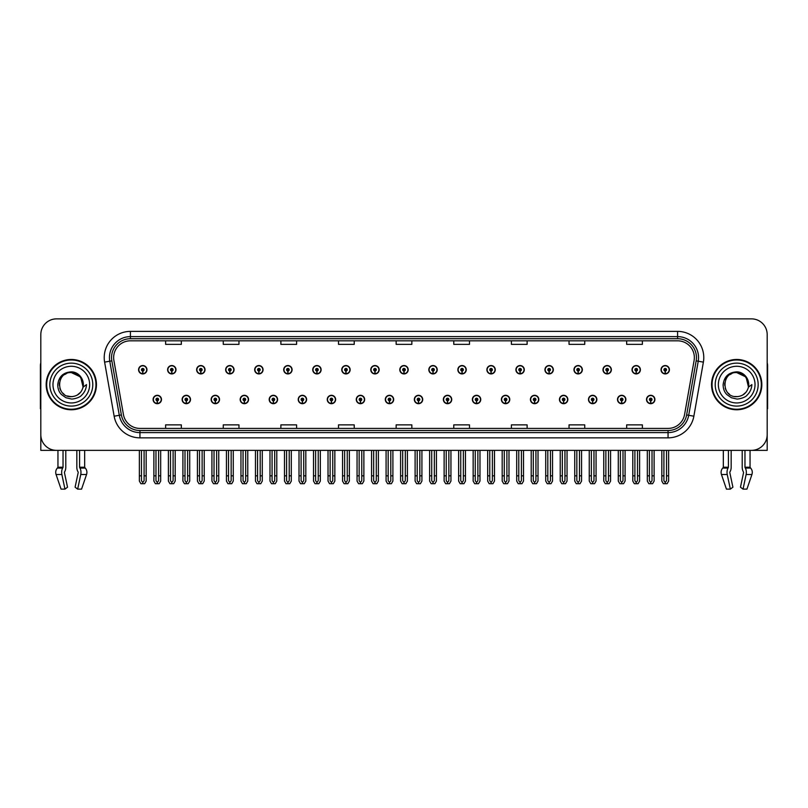 <?xml version="1.0" encoding="UTF-8"?>
<svg xmlns="http://www.w3.org/2000/svg" width="808" height="808" viewBox="0 0 808 808"><rect width="100%" height="100%" fill="white"/><g stroke="black" fill="none" stroke-linecap="round" stroke-linejoin="round"><path stroke-width="1.21" d="M588.476 399.495A4.192 4.192 0 0 0 592.668 403.687A4.192 4.192 0 0 0 596.86 399.495A4.192 4.192 0 0 0 592.668 395.304A4.192 4.192 0 0 0 588.476 399.495M559.449 399.495A4.192 4.192 0 0 0 563.641 403.687A4.192 4.192 0 0 0 567.832 399.495A4.192 4.192 0 0 0 563.641 395.304A4.192 4.192 0 0 0 559.449 399.495M530.422 399.495A4.192 4.192 0 0 0 534.613 403.687A4.192 4.192 0 0 0 538.805 399.495A4.192 4.192 0 0 0 534.613 395.304A4.192 4.192 0 0 0 530.422 399.495M501.394 399.495A4.192 4.192 0 0 0 505.586 403.687A4.192 4.192 0 0 0 509.777 399.495A4.192 4.192 0 0 0 505.586 395.304A4.192 4.192 0 0 0 501.394 399.495M472.367 399.495A4.192 4.192 0 0 0 476.558 403.687A4.192 4.192 0 0 0 480.75 399.495A4.192 4.192 0 0 0 476.558 395.304A4.192 4.192 0 0 0 472.367 399.495M443.35 399.495A4.192 4.192 0 0 0 447.541 403.687A4.192 4.192 0 0 0 451.733 399.495A4.192 4.192 0 0 0 447.541 395.304A4.192 4.192 0 0 0 443.35 399.495M414.322 399.495A4.192 4.192 0 0 0 418.514 403.687A4.192 4.192 0 0 0 422.705 399.495A4.192 4.192 0 0 0 418.514 395.304A4.192 4.192 0 0 0 414.322 399.495M385.295 399.495A4.192 4.192 0 0 0 389.486 403.687A4.192 4.192 0 0 0 393.678 399.495A4.192 4.192 0 0 0 389.486 395.304A4.192 4.192 0 0 0 385.295 399.495M356.267 399.495A4.192 4.192 0 0 0 360.459 403.687A4.192 4.192 0 0 0 364.65 399.495A4.192 4.192 0 0 0 360.459 395.304A4.192 4.192 0 0 0 356.267 399.495M327.25 399.495A4.192 4.192 0 0 0 331.442 403.687A4.192 4.192 0 0 0 335.633 399.495A4.192 4.192 0 0 0 331.442 395.304A4.192 4.192 0 0 0 327.25 399.495M298.223 399.495A4.192 4.192 0 0 0 302.414 403.687A4.192 4.192 0 0 0 306.606 399.495A4.192 4.192 0 0 0 302.414 395.304A4.192 4.192 0 0 0 298.223 399.495M269.195 399.495A4.192 4.192 0 0 0 273.387 403.687A4.192 4.192 0 0 0 277.578 399.495A4.192 4.192 0 0 0 273.387 395.304A4.192 4.192 0 0 0 269.195 399.495M240.168 399.495A4.192 4.192 0 0 0 244.359 403.687A4.192 4.192 0 0 0 248.551 399.495A4.192 4.192 0 0 0 244.359 395.304A4.192 4.192 0 0 0 240.168 399.495M211.141 399.495A4.192 4.192 0 0 0 215.332 403.687A4.192 4.192 0 0 0 219.523 399.495A4.192 4.192 0 0 0 215.332 395.304A4.192 4.192 0 0 0 211.141 399.495M182.123 399.495A4.192 4.192 0 0 0 186.315 403.687A4.192 4.192 0 0 0 190.506 399.495A4.192 4.192 0 0 0 186.315 395.304A4.192 4.192 0 0 0 182.123 399.495M153.096 399.495A4.192 4.192 0 0 0 157.287 403.687A4.192 4.192 0 0 0 161.479 399.495A4.192 4.192 0 0 0 157.287 395.304A4.192 4.192 0 0 0 153.096 399.495M617.494 399.495A4.192 4.192 0 0 0 621.685 403.687A4.192 4.192 0 0 0 625.877 399.495A4.192 4.192 0 0 0 621.685 395.304A4.192 4.192 0 0 0 617.494 399.495M632.008 369.731A4.192 4.192 0 0 0 636.199 373.922A4.192 4.192 0 0 0 640.39 369.731A4.192 4.192 0 0 0 636.199 365.549A4.192 4.192 0 0 0 632.008 369.731M602.98 369.731A4.192 4.192 0 0 0 607.172 373.922A4.192 4.192 0 0 0 611.363 369.731A4.192 4.192 0 0 0 607.172 365.549A4.192 4.192 0 0 0 602.98 369.731M573.963 369.731A4.192 4.192 0 0 0 578.154 373.922A4.192 4.192 0 0 0 582.346 369.731A4.192 4.192 0 0 0 578.154 365.549A4.192 4.192 0 0 0 573.963 369.731M544.935 369.731A4.192 4.192 0 0 0 549.127 373.922A4.192 4.192 0 0 0 553.318 369.731A4.192 4.192 0 0 0 549.127 365.549A4.192 4.192 0 0 0 544.935 369.731M515.908 369.731A4.192 4.192 0 0 0 520.1 373.922A4.192 4.192 0 0 0 524.291 369.731A4.192 4.192 0 0 0 520.1 365.549A4.192 4.192 0 0 0 515.908 369.731M486.881 369.731A4.192 4.192 0 0 0 491.072 373.922A4.192 4.192 0 0 0 495.264 369.731A4.192 4.192 0 0 0 491.072 365.549A4.192 4.192 0 0 0 486.881 369.731M457.863 369.731A4.192 4.192 0 0 0 462.055 373.922A4.192 4.192 0 0 0 466.246 369.731A4.192 4.192 0 0 0 462.055 365.549A4.192 4.192 0 0 0 457.863 369.731M428.836 369.731A4.192 4.192 0 0 0 433.027 373.922A4.192 4.192 0 0 0 437.219 369.731A4.192 4.192 0 0 0 433.027 365.549A4.192 4.192 0 0 0 428.836 369.731M399.809 369.731A4.192 4.192 0 0 0 404 373.922A4.192 4.192 0 0 0 408.191 369.731A4.192 4.192 0 0 0 404 365.549A4.192 4.192 0 0 0 399.809 369.731M370.781 369.731A4.192 4.192 0 0 0 374.973 373.922A4.192 4.192 0 0 0 379.164 369.731A4.192 4.192 0 0 0 374.973 365.549A4.192 4.192 0 0 0 370.781 369.731M341.754 369.731A4.192 4.192 0 0 0 345.945 373.922A4.192 4.192 0 0 0 350.137 369.731A4.192 4.192 0 0 0 345.945 365.549A4.192 4.192 0 0 0 341.754 369.731M312.736 369.731A4.192 4.192 0 0 0 316.928 373.922A4.192 4.192 0 0 0 321.119 369.731A4.192 4.192 0 0 0 316.928 365.549A4.192 4.192 0 0 0 312.736 369.731M283.709 369.731A4.192 4.192 0 0 0 287.901 373.922A4.192 4.192 0 0 0 292.092 369.731A4.192 4.192 0 0 0 287.901 365.549A4.192 4.192 0 0 0 283.709 369.731M254.682 369.731A4.192 4.192 0 0 0 258.873 373.922A4.192 4.192 0 0 0 263.065 369.731A4.192 4.192 0 0 0 258.873 365.549A4.192 4.192 0 0 0 254.682 369.731M225.654 369.731A4.192 4.192 0 0 0 229.846 373.922A4.192 4.192 0 0 0 234.037 369.731A4.192 4.192 0 0 0 229.846 365.549A4.192 4.192 0 0 0 225.654 369.731M196.637 369.731A4.192 4.192 0 0 0 200.828 373.922A4.192 4.192 0 0 0 205.02 369.731A4.192 4.192 0 0 0 200.828 365.549A4.192 4.192 0 0 0 196.637 369.731M167.609 369.731A4.192 4.192 0 0 0 171.801 373.922A4.192 4.192 0 0 0 175.993 369.731A4.192 4.192 0 0 0 171.801 365.549A4.192 4.192 0 0 0 167.609 369.731M138.582 369.731A4.192 4.192 0 0 0 142.774 373.922A4.192 4.192 0 0 0 146.965 369.731A4.192 4.192 0 0 0 142.774 365.549A4.192 4.192 0 0 0 138.582 369.731M646.521 399.495A4.192 4.192 0 0 0 650.713 403.687A4.192 4.192 0 0 0 654.904 399.495A4.192 4.192 0 0 0 650.713 395.304A4.192 4.192 0 0 0 646.521 399.495M661.035 369.731A4.192 4.192 0 0 0 665.226 373.922A4.192 4.192 0 0 0 669.418 369.731A4.192 4.192 0 0 0 665.226 365.549A4.192 4.192 0 0 0 661.035 369.731M729.876 471.983L730.159 471.508A5.767 3.04 90 0 0 731.169 467.216L731.169 450.369L742.209 450.369L742.209 467.216A5.767 3.04 -90 0 0 743.219 471.508L743.572 472.569L740.471 487.184L743.037 489.133L746.127 474.518A5.767 3.04 -90 0 0 745.34 468.084L744.966 467.216L750.046 467.216L750.046 450.369L767.186 450.369L767.186 334.583A15.716 15.716 0 0 0 751.46 318.867L56.54 318.867A15.716 15.716 0 0 0 40.814 334.583L40.814 450.369L57.954 450.369L57.954 467.216L63.034 467.216L62.66 468.084A5.767 3.04 90 0 0 61.873 474.518L64.963 489.133L67.529 487.184L64.428 472.569L64.781 471.508A5.767 3.04 90 0 0 65.791 467.216L65.791 450.369L76.831 450.369L76.831 467.216A5.767 3.04 -90 0 0 77.841 471.508L78.123 471.983L77.841 471.508M78.194 472.569L75.093 487.184L77.659 489.133L80.749 474.518A5.767 3.04 -90 0 0 79.962 468.084L79.588 467.216L84.668 467.216L84.668 450.369L88.072 450.369M719.928 450.369L723.332 450.369L723.332 467.216L728.412 467.216L728.038 468.084A5.767 3.04 90 0 0 727.25 474.518L730.341 489.133L732.906 487.184L729.806 472.569M46.167 384.618A25.149 25.149 0 0 0 71.316 409.767A25.149 25.149 0 0 0 96.455 384.618A25.149 25.149 0 0 0 71.316 359.469A25.149 25.149 0 0 0 46.167 384.618M711.545 384.618A25.149 25.149 0 0 0 736.684 409.767A25.149 25.149 0 0 0 761.833 384.618A25.149 25.149 0 0 0 736.684 359.469A25.149 25.149 0 0 0 711.545 384.618M113.645 357.58A16.766 16.766 0 0 1 130.411 340.814L677.589 340.814A16.766 16.766 0 0 1 694.102 360.489L684.568 414.565A16.766 16.766 0 0 1 668.054 428.412L139.946 428.412A16.766 16.766 0 0 1 123.432 414.565L113.898 360.489A16.766 16.766 0 0 1 113.645 357.58M111.544 357.58A18.857 18.857 0 0 0 111.837 360.853L121.372 414.928A18.857 18.857 0 0 0 139.946 430.512L668.054 430.512A18.857 18.857 0 0 0 686.628 414.928L696.163 360.853A18.857 18.857 0 0 0 677.589 338.724L130.411 338.724A18.857 18.857 0 0 0 111.544 357.58M104.616 362.125A26.199 26.199 0 0 1 130.411 331.381L677.589 331.381A26.199 26.199 0 0 1 703.384 362.125L693.86 416.201A26.199 26.199 0 0 1 668.054 437.845L139.946 437.845A26.199 26.199 0 0 1 114.14 416.201L104.616 362.125L109.767 361.216A20.957 20.957 0 0 1 130.411 336.623L677.589 336.623A20.957 20.957 0 0 1 698.233 361.216L688.699 415.292A20.957 20.957 0 0 1 668.054 432.603L139.946 432.603A20.957 20.957 0 0 1 119.301 415.292L109.767 361.216A20.957 20.957 0 0 1 109.454 357.58M751.46 318.867L56.54 318.867M40.814 334.583L40.814 434.654A15.716 15.716 0 0 0 56.54 450.369L751.46 450.369A15.716 15.716 0 0 0 767.186 434.654L767.186 334.583M396.142 340.814L396.142 344.359L411.858 344.359L411.858 340.814M338.512 340.814L338.512 344.359L354.227 344.359L354.227 340.814M280.881 340.814L280.881 344.359L296.597 344.359L296.597 340.814M223.25 340.814L223.25 344.359L238.966 344.359L238.966 340.814M165.62 340.814L165.62 344.359L181.335 344.359L181.335 340.814M453.773 340.814L453.773 344.359L469.488 344.359L469.488 340.814M511.403 340.814L511.403 344.359L527.119 344.359L527.119 340.814M569.034 340.814L569.034 344.359L584.75 344.359L584.75 340.814M626.665 340.814L626.665 344.359L642.38 344.359L642.38 340.814M411.858 428.412L411.858 424.867L396.142 424.867L396.142 428.412M354.227 428.412L354.227 424.867L338.512 424.867L338.512 428.412M296.597 428.412L296.597 424.867L280.881 424.867L280.881 428.412M238.966 428.412L238.966 424.867L223.25 424.867L223.25 428.412M181.335 428.412L181.335 424.867L165.62 424.867L165.62 428.412M469.488 428.412L469.488 424.867L453.773 424.867L453.773 428.412M527.119 428.412L527.119 424.867L511.403 424.867L511.403 428.412M584.75 428.412L584.75 424.867L569.034 424.867L569.034 428.412M642.38 428.412L642.38 424.867L626.665 424.867L626.665 428.412M652.026 450.369L652.026 480.689L650.713 482.568L649.4 480.689L649.4 475.831L647.309 475.831L647.309 481.073L648.824 483.689L652.611 483.689L654.116 481.073L654.116 450.369M650.652 400.798L650.541 403.424A3.929 3.929 0 0 1 646.784 399.495A3.929 3.929 0 0 1 650.713 395.566A3.929 3.929 0 0 1 654.642 399.495A3.929 3.929 0 0 1 650.884 403.424L650.773 400.798A1.313 1.313 0 0 0 652.026 399.495A1.313 1.313 0 0 0 650.713 398.182A1.313 1.313 0 0 0 649.4 399.495A1.313 1.313 0 0 0 650.652 400.798L650.692 400.021A0.525 0.525 0 0 1 650.188 399.495A0.525 0.525 0 0 1 650.713 398.97A0.525 0.525 0 0 1 651.238 399.495A0.525 0.525 0 0 1 650.733 400.021L650.773 400.798M647.309 450.369L647.309 475.831M649.4 450.369L649.4 475.831M652.026 475.831L654.116 475.831M666.539 450.369L666.539 480.689L665.226 482.568L663.913 480.689L663.913 475.831L661.823 475.831L661.823 481.073L663.338 483.689L667.115 483.689L668.63 481.073L668.63 450.369M665.166 371.044L665.055 373.66A3.929 3.929 0 0 1 661.298 369.731A3.929 3.929 0 0 1 665.226 365.802A3.929 3.929 0 0 1 669.155 369.731A3.929 3.929 0 0 1 665.398 373.66L665.287 371.044A1.313 1.313 0 0 0 666.539 369.731A1.313 1.313 0 0 0 665.226 368.428A1.313 1.313 0 0 0 663.913 369.731A1.313 1.313 0 0 0 665.166 371.044L665.206 370.256A0.525 0.525 0 0 1 664.701 369.731A0.525 0.525 0 0 1 665.226 369.216A0.525 0.525 0 0 1 665.752 369.731A0.525 0.525 0 0 1 665.247 370.256L665.287 371.044M661.823 450.369L661.823 475.831M663.913 450.369L663.913 475.831M666.539 475.831L668.63 475.831M622.998 450.369L622.998 480.689L621.685 482.568L620.382 480.689L620.382 475.831L618.282 475.831L618.282 481.073L619.797 483.689L623.584 483.689L625.089 481.073L625.089 450.369M621.635 400.798L621.514 403.424A3.929 3.929 0 0 1 617.756 399.495A3.929 3.929 0 0 1 621.685 395.566A3.929 3.929 0 0 1 625.614 399.495A3.929 3.929 0 0 1 621.857 403.424L621.746 400.798A1.313 1.313 0 0 0 622.998 399.495A1.313 1.313 0 0 0 621.685 398.182A1.313 1.313 0 0 0 620.382 399.495A1.313 1.313 0 0 0 621.635 400.798L621.665 400.021A0.525 0.525 0 0 1 621.16 399.495A0.525 0.525 0 0 1 621.685 398.97A0.525 0.525 0 0 1 622.21 399.495A0.525 0.525 0 0 1 621.716 400.021L621.746 400.798M618.282 450.369L618.282 475.831M620.382 450.369L620.382 475.831M622.998 475.831L625.089 475.831M593.971 450.369L593.971 480.689L592.668 482.568L591.355 480.689L591.355 475.831L589.254 475.831L589.254 481.073L590.769 483.689L594.557 483.689L596.072 481.073L596.072 450.369M592.607 400.798L592.496 403.424A3.929 3.929 0 0 1 588.729 399.495A3.929 3.929 0 0 1 592.668 395.566A3.929 3.929 0 0 1 596.597 399.495A3.929 3.929 0 0 1 592.84 403.424L592.719 400.798A1.313 1.313 0 0 0 593.971 399.495A1.313 1.313 0 0 0 592.668 398.182A1.313 1.313 0 0 0 591.355 399.495A1.313 1.313 0 0 0 592.607 400.798L592.638 400.021A0.525 0.525 0 0 1 592.143 399.495A0.525 0.525 0 0 1 592.668 398.97A0.525 0.525 0 0 1 593.183 399.495A0.525 0.525 0 0 1 592.688 400.021L592.719 400.798M589.254 450.369L589.254 475.831M591.355 450.369L591.355 475.831M593.971 475.831L596.072 475.831M564.943 450.369L564.943 480.689L563.641 482.568L562.328 480.689L562.328 475.831L560.237 475.831L560.237 481.073L561.742 483.689L565.529 483.689L567.044 481.073L567.044 450.369M563.58 400.798L563.469 403.424A3.929 3.929 0 0 1 559.712 399.495A3.929 3.929 0 0 1 563.641 395.566A3.929 3.929 0 0 1 567.57 399.495A3.929 3.929 0 0 1 563.812 403.424L563.691 400.798A1.313 1.313 0 0 0 564.943 399.495A1.313 1.313 0 0 0 563.641 398.182A1.313 1.313 0 0 0 562.328 399.495A1.313 1.313 0 0 0 563.58 400.798L563.62 400.021A0.525 0.525 0 0 1 563.115 399.495A0.525 0.525 0 0 1 563.641 398.97A0.525 0.525 0 0 1 564.166 399.495A0.525 0.525 0 0 1 563.661 400.021L563.691 400.798M560.237 450.369L560.237 475.831M562.328 450.369L562.328 475.831M564.943 475.831L567.044 475.831M637.512 450.369L637.512 480.689L636.199 482.568L634.896 480.689L634.896 475.831L632.795 475.831L632.795 481.073L634.31 483.689L638.098 483.689L639.603 481.073L639.603 450.369M636.149 371.044L636.027 373.66A3.929 3.929 0 0 1 632.27 369.731A3.929 3.929 0 0 1 636.199 365.802A3.929 3.929 0 0 1 640.128 369.731A3.929 3.929 0 0 1 636.371 373.66L636.26 371.044A1.313 1.313 0 0 0 637.512 369.731A1.313 1.313 0 0 0 636.199 368.428A1.313 1.313 0 0 0 634.896 369.731A1.313 1.313 0 0 0 636.149 371.044L636.179 370.256A0.525 0.525 0 0 1 635.674 369.731A0.525 0.525 0 0 1 636.199 369.216A0.525 0.525 0 0 1 636.724 369.731A0.525 0.525 0 0 1 636.219 370.256L636.26 371.044M632.795 450.369L632.795 475.831M634.896 450.369L634.896 475.831M637.512 475.831L639.603 475.831M608.485 450.369L608.485 480.689L607.172 482.568L605.869 480.689L605.869 475.831L603.768 475.831L603.768 481.073L605.283 483.689L609.07 483.689L610.585 481.073L610.585 450.369M607.121 371.044L607 373.66A3.929 3.929 0 0 1 603.243 369.731A3.929 3.929 0 0 1 607.172 365.802A3.929 3.929 0 0 1 611.101 369.731A3.929 3.929 0 0 1 607.343 373.66L607.232 371.044A1.313 1.313 0 0 0 608.485 369.731A1.313 1.313 0 0 0 607.172 368.428A1.313 1.313 0 0 0 605.869 369.731A1.313 1.313 0 0 0 607.121 371.044L607.151 370.256A0.525 0.525 0 0 1 606.656 369.731A0.525 0.525 0 0 1 607.172 369.216A0.525 0.525 0 0 1 607.697 369.731A0.525 0.525 0 0 1 607.202 370.256L607.232 371.044M603.768 450.369L603.768 475.831M605.869 450.369L605.869 475.831M608.485 475.831L610.585 475.831M579.457 450.369L579.457 480.689L578.154 482.568L576.841 480.689L576.841 475.831L574.74 475.831L574.74 481.073L576.255 483.689L580.043 483.689L581.558 481.073L581.558 450.369M578.094 371.044L577.983 373.66A3.929 3.929 0 0 1 574.225 369.731A3.929 3.929 0 0 1 578.154 365.802A3.929 3.929 0 0 1 582.083 369.731A3.929 3.929 0 0 1 578.326 373.66L578.205 371.044A1.313 1.313 0 0 0 579.457 369.731A1.313 1.313 0 0 0 578.154 368.428A1.313 1.313 0 0 0 576.841 369.731A1.313 1.313 0 0 0 578.094 371.044L578.124 370.256A0.525 0.525 0 0 1 577.629 369.731A0.525 0.525 0 0 1 578.154 369.216A0.525 0.525 0 0 1 578.68 369.731A0.525 0.525 0 0 1 578.175 370.256L578.205 371.044M574.74 450.369L574.74 475.831M576.841 450.369L576.841 475.831M579.457 475.831L581.558 475.831M550.44 450.369L550.44 480.689L549.127 482.568L547.814 480.689L547.814 475.831L545.723 475.831L545.723 481.073L547.228 483.689L551.016 483.689L552.531 481.073L552.531 450.369M549.066 371.044L548.955 373.66A3.929 3.929 0 0 1 545.198 369.731A3.929 3.929 0 0 1 549.127 365.802A3.929 3.929 0 0 1 553.056 369.731A3.929 3.929 0 0 1 549.299 373.66L549.188 371.044A1.313 1.313 0 0 0 550.44 369.731A1.313 1.313 0 0 0 549.127 368.428A1.313 1.313 0 0 0 547.814 369.731A1.313 1.313 0 0 0 549.066 371.044L549.107 370.256A0.525 0.525 0 0 1 548.602 369.731A0.525 0.525 0 0 1 549.127 369.216A0.525 0.525 0 0 1 549.652 369.731A0.525 0.525 0 0 1 549.147 370.256L549.188 371.044M545.723 450.369L545.723 475.831M547.814 450.369L547.814 475.831M550.44 475.831L552.531 475.831M63.034 450.369L63.034 467.216M79.588 467.216L79.588 450.369M64.499 471.983L64.428 472.569M77.659 489.133L81.558 489.133L86.547 474.518A5.767 4.898 90 0 0 85.274 468.084L84.668 467.216M61.065 489.133L56.075 474.518L61.065 489.133L64.963 489.133M62.66 468.084L57.348 468.084A5.767 4.898 -90 0 0 56.075 474.518A5.767 4.898 -90 0 1 57.348 468.084L57.954 467.216M40.814 418.15L40.814 412.908M40.814 408.686A10.474 10.474 0 0 0 40.4 408.717L40.4 365.751A10.474 10.474 0 0 1 40.814 362.822M728.412 450.369L728.412 467.216M744.966 467.216L744.966 450.369M743.572 472.569L743.219 471.508M743.037 489.133L746.935 489.133L751.925 474.518A5.767 4.898 90 0 0 750.652 468.084L750.046 467.216M726.442 489.133L721.453 474.518L726.442 489.133L730.341 489.133M728.038 468.084L722.726 468.084A5.767 4.898 -90 0 0 721.453 474.518A5.767 4.898 -90 0 1 722.726 468.084L723.332 467.216M767.186 412.908L767.186 418.15M767.186 362.822A10.474 10.474 0 0 1 767.6 365.751L767.6 408.717A10.474 10.474 0 0 0 767.186 408.686M71.205 396.667L67.286 395.971M64.024 394.213L62.66 393.011M60.812 390.527L59.843 388.325M59.277 385.285L59.378 382.982M60.277 379.76L61.418 377.73M64.509 374.67L66.539 373.549M69.276 396.496L72.488 396.607M83.103 382.113A12.049 12.049 0 0 1 83.103 387.113L80.679 377.033L71.316 372.569C55.762 371.811 55.762 397.415 71.306 396.667L72.72 396.576M77.174 395.142L80.689 392.183M82.911 387.86L83.224 382.78M82.931 381.437L79.214 375.518M78.285 374.791L71.589 372.569M78.305 394.425L79.224 393.708M71.306 396.667C77.477 396.243 81.406 393.062 83.093 387.123L86.496 384.618C86.244 388.789 84.668 392.274 81.76 395.072C79.871 397.889 72.336 399.354 71.316 398.99L65.953 397.728L61.519 394.597C59.075 392.234 57.812 388.941 57.742 384.729C58.742 376.649 63.266 372.367 71.306 371.862C77.073 371.832 82.042 376.518 83.093 382.113M92.789 384.618A21.483 21.483 0 0 1 71.316 406.091A21.483 21.483 0 0 1 49.833 384.618A21.483 21.483 0 0 1 71.316 363.135A21.483 21.483 0 0 1 92.789 384.618M71.316 409.242A24.624 24.624 0 0 1 46.682 384.618A24.624 24.624 0 0 1 71.316 359.994A24.624 24.624 0 0 1 95.94 384.618A24.624 24.624 0 0 1 71.316 409.242M71.316 402.95A18.342 18.342 0 0 1 52.975 384.618A18.342 18.342 0 0 1 71.316 366.276A18.342 18.342 0 0 1 89.648 384.618A18.342 18.342 0 0 1 71.316 402.95M729.402 394.213L728.038 393.011M726.19 390.527L725.22 388.325M724.655 385.285L724.756 382.982M725.655 379.76L726.796 377.73M729.887 374.67L731.917 373.549M734.654 396.496L737.866 396.607M736.684 396.667C742.855 396.243 746.784 393.062 748.471 387.123L751.874 384.618C751.622 388.789 750.046 392.274 747.137 395.072C745.249 397.889 737.714 399.354 736.684 398.99L731.331 397.728L726.897 394.597C724.453 392.234 723.19 388.941 723.12 384.729C724.12 376.649 728.644 372.367 736.684 371.862C742.451 371.832 747.42 376.518 748.471 382.113A12.049 12.049 0 0 1 748.481 387.113L746.057 377.033L736.694 372.569C721.14 371.811 721.14 397.415 736.684 396.667L738.098 396.576M742.552 395.142L746.067 392.183M748.289 387.86L748.602 382.78M748.309 381.437L744.592 375.518M743.663 374.791L736.967 372.569M743.683 394.425L744.602 393.708M758.167 384.618A21.483 21.483 0 0 1 736.684 406.091A21.483 21.483 0 0 1 715.211 384.618A21.483 21.483 0 0 1 736.684 363.135A21.483 21.483 0 0 1 758.167 384.618M736.684 409.242A24.624 24.624 0 0 1 712.06 384.618A24.624 24.624 0 0 1 736.684 359.994A24.624 24.624 0 0 1 761.318 384.618A24.624 24.624 0 0 1 736.684 409.242M736.684 402.95A18.342 18.342 0 0 1 718.352 384.618A18.342 18.342 0 0 1 736.684 366.276A18.342 18.342 0 0 1 755.025 384.618A18.342 18.342 0 0 1 736.684 402.95M535.926 450.369L535.926 480.689L534.613 482.568L533.3 480.689L533.3 475.831L531.21 475.831L531.21 481.073L532.725 483.689L536.502 483.689L538.017 481.073L538.017 450.369M534.553 400.798L534.442 403.424A3.929 3.929 0 0 1 530.684 399.495A3.929 3.929 0 0 1 534.613 395.566A3.929 3.929 0 0 1 538.542 399.495A3.929 3.929 0 0 1 534.785 403.424L534.674 400.798A1.313 1.313 0 0 0 535.926 399.495A1.313 1.313 0 0 0 534.613 398.182A1.313 1.313 0 0 0 533.3 399.495A1.313 1.313 0 0 0 534.553 400.798L534.593 400.021A0.525 0.525 0 0 1 534.088 399.495A0.525 0.525 0 0 1 534.613 398.97A0.525 0.525 0 0 1 535.138 399.495A0.525 0.525 0 0 1 534.633 400.021L534.674 400.798M531.21 450.369L531.21 475.831M533.3 450.369L533.3 475.831M535.926 475.831L538.017 475.831M506.899 450.369L506.899 480.689L505.586 482.568L504.283 480.689L504.283 475.831L502.182 475.831L502.182 481.073L503.697 483.689L507.485 483.689L508.99 481.073L508.99 450.369M505.535 400.798L505.414 403.424A3.929 3.929 0 0 1 501.657 399.495A3.929 3.929 0 0 1 505.586 395.566A3.929 3.929 0 0 1 509.515 399.495A3.929 3.929 0 0 1 505.757 403.424L505.646 400.798A1.313 1.313 0 0 0 506.899 399.495A1.313 1.313 0 0 0 505.586 398.182A1.313 1.313 0 0 0 504.283 399.495A1.313 1.313 0 0 0 505.535 400.798L505.566 400.021A0.525 0.525 0 0 1 505.061 399.495A0.525 0.525 0 0 1 505.586 398.97A0.525 0.525 0 0 1 506.111 399.495A0.525 0.525 0 0 1 505.606 400.021L505.646 400.798M502.182 450.369L502.182 475.831M504.283 450.369L504.283 475.831M506.899 475.831L508.99 475.831M477.871 450.369L477.871 480.689L476.558 482.568L475.256 480.689L475.256 475.831L473.155 475.831L473.155 481.073L474.67 483.689L478.457 483.689L479.972 481.073L479.972 450.369M476.508 400.798L476.387 403.424A3.929 3.929 0 0 1 472.63 399.495A3.929 3.929 0 0 1 476.558 395.566A3.929 3.929 0 0 1 480.487 399.495A3.929 3.929 0 0 1 476.73 403.424L476.619 400.798A1.313 1.313 0 0 0 477.871 399.495A1.313 1.313 0 0 0 476.558 398.182A1.313 1.313 0 0 0 475.256 399.495A1.313 1.313 0 0 0 476.508 400.798L476.538 400.021A0.525 0.525 0 0 1 476.043 399.495A0.525 0.525 0 0 1 476.558 398.97A0.525 0.525 0 0 1 477.084 399.495A0.525 0.525 0 0 1 476.589 400.021L476.619 400.798M473.155 450.369L473.155 475.831M475.256 450.369L475.256 475.831M477.871 475.831L479.972 475.831M521.413 450.369L521.413 480.689L520.1 482.568L518.786 480.689L518.786 475.831L516.696 475.831L516.696 481.073L518.211 483.689L521.998 483.689L523.503 481.073L523.503 450.369M520.039 371.044L519.928 373.66A3.929 3.929 0 0 1 516.171 369.731A3.929 3.929 0 0 1 520.1 365.802A3.929 3.929 0 0 1 524.028 369.731A3.929 3.929 0 0 1 520.271 373.66L520.16 371.044A1.313 1.313 0 0 0 521.413 369.731A1.313 1.313 0 0 0 520.1 368.428A1.313 1.313 0 0 0 518.786 369.731A1.313 1.313 0 0 0 520.039 371.044L520.079 370.256A0.525 0.525 0 0 1 519.574 369.731A0.525 0.525 0 0 1 520.1 369.216A0.525 0.525 0 0 1 520.625 369.731A0.525 0.525 0 0 1 520.12 370.256L520.16 371.044M516.696 450.369L516.696 475.831M518.786 450.369L518.786 475.831M521.413 475.831L523.503 475.831M492.385 450.369L492.385 480.689L491.072 482.568L489.769 480.689L489.769 475.831L487.668 475.831L487.668 481.073L489.183 483.689L492.971 483.689L494.486 481.073L494.486 450.369M491.022 371.044L490.9 373.66A3.929 3.929 0 0 1 487.143 369.731A3.929 3.929 0 0 1 491.072 365.802A3.929 3.929 0 0 1 495.001 369.731A3.929 3.929 0 0 1 491.244 373.66L491.133 371.044A1.313 1.313 0 0 0 492.385 369.731A1.313 1.313 0 0 0 491.072 368.428A1.313 1.313 0 0 0 489.769 369.731A1.313 1.313 0 0 0 491.022 371.044L491.052 370.256A0.525 0.525 0 0 1 490.547 369.731A0.525 0.525 0 0 1 491.072 369.216A0.525 0.525 0 0 1 491.597 369.731A0.525 0.525 0 0 1 491.102 370.256L491.133 371.044M487.668 450.369L487.668 475.831M489.769 450.369L489.769 475.831M492.385 475.831L494.486 475.831M463.358 450.369L463.358 480.689L462.055 482.568L460.742 480.689L460.742 475.831L458.641 475.831L458.641 481.073L460.156 483.689L463.944 483.689L465.459 481.073L465.459 450.369M461.994 371.044L461.883 373.66A3.929 3.929 0 0 1 458.126 369.731A3.929 3.929 0 0 1 462.055 365.802A3.929 3.929 0 0 1 465.984 369.731A3.929 3.929 0 0 1 462.226 373.66L462.105 371.044A1.313 1.313 0 0 0 463.358 369.731A1.313 1.313 0 0 0 462.055 368.428A1.313 1.313 0 0 0 460.742 369.731A1.313 1.313 0 0 0 461.994 371.044L462.024 370.256A0.525 0.525 0 0 1 461.53 369.731A0.525 0.525 0 0 1 462.055 369.216A0.525 0.525 0 0 1 462.57 369.731A0.525 0.525 0 0 1 462.075 370.256L462.105 371.044M458.641 450.369L458.641 475.831M460.742 450.369L460.742 475.831M463.358 475.831L465.459 475.831M448.844 450.369L448.844 480.689L447.541 482.568L446.228 480.689L446.228 475.831L444.127 475.831L444.127 481.073L445.642 483.689L449.43 483.689L450.945 481.073L450.945 450.369M447.481 400.798L447.369 403.424A3.929 3.929 0 0 1 443.612 399.495A3.929 3.929 0 0 1 447.541 395.566A3.929 3.929 0 0 1 451.47 399.495A3.929 3.929 0 0 1 447.713 403.424L447.592 400.798A1.313 1.313 0 0 0 448.844 399.495A1.313 1.313 0 0 0 447.541 398.182A1.313 1.313 0 0 0 446.228 399.495A1.313 1.313 0 0 0 447.481 400.798L447.511 400.021A0.525 0.525 0 0 1 447.016 399.495A0.525 0.525 0 0 1 447.541 398.97A0.525 0.525 0 0 1 448.066 399.495A0.525 0.525 0 0 1 447.561 400.021L447.592 400.798M444.127 450.369L444.127 475.831M446.228 450.369L446.228 475.831M448.844 475.831L450.945 475.831M419.827 450.369L419.827 480.689L418.514 482.568L417.201 480.689L417.201 475.831L415.11 475.831L415.11 481.073L416.615 483.689L420.402 483.689L421.917 481.073L421.917 450.369M418.453 400.798L418.342 403.424A3.929 3.929 0 0 1 414.585 399.495A3.929 3.929 0 0 1 418.514 395.566A3.929 3.929 0 0 1 422.443 399.495A3.929 3.929 0 0 1 418.685 403.424L418.574 400.798A1.313 1.313 0 0 0 419.827 399.495A1.313 1.313 0 0 0 418.514 398.182A1.313 1.313 0 0 0 417.201 399.495A1.313 1.313 0 0 0 418.453 400.798L418.494 400.021A0.525 0.525 0 0 1 417.989 399.495A0.525 0.525 0 0 1 418.514 398.97A0.525 0.525 0 0 1 419.039 399.495A0.525 0.525 0 0 1 418.534 400.021L418.574 400.798M415.11 450.369L415.11 475.831M417.201 450.369L417.201 475.831M419.827 475.831L421.917 475.831M390.799 450.369L390.799 480.689L389.486 482.568L388.173 480.689L388.173 475.831L386.083 475.831L386.083 481.073L387.598 483.689L391.385 483.689L392.89 481.073L392.89 450.369M389.426 400.798L389.315 403.424A3.929 3.929 0 0 1 385.557 399.495A3.929 3.929 0 0 1 389.486 395.566A3.929 3.929 0 0 1 393.415 399.495A3.929 3.929 0 0 1 389.658 403.424L389.547 400.798A1.313 1.313 0 0 0 390.799 399.495A1.313 1.313 0 0 0 389.486 398.182A1.313 1.313 0 0 0 388.173 399.495A1.313 1.313 0 0 0 389.426 400.798L389.466 400.021A0.525 0.525 0 0 1 388.961 399.495A0.525 0.525 0 0 1 389.486 398.97A0.525 0.525 0 0 1 390.011 399.495A0.525 0.525 0 0 1 389.506 400.021L389.547 400.798M386.083 450.369L386.083 475.831M388.173 450.369L388.173 475.831M390.799 475.831L392.89 475.831M361.772 450.369L361.772 480.689L360.459 482.568L359.156 480.689L359.156 475.831L357.055 475.831L357.055 481.073L358.57 483.689L362.358 483.689L363.873 481.073L363.873 450.369M360.408 400.798L360.287 403.424A3.929 3.929 0 0 1 356.53 399.495A3.929 3.929 0 0 1 360.459 395.566A3.929 3.929 0 0 1 364.388 399.495A3.929 3.929 0 0 1 360.631 403.424L360.519 400.798A1.313 1.313 0 0 0 361.772 399.495A1.313 1.313 0 0 0 360.459 398.182A1.313 1.313 0 0 0 359.156 399.495A1.313 1.313 0 0 0 360.408 400.798L360.439 400.021A0.525 0.525 0 0 1 359.934 399.495A0.525 0.525 0 0 1 360.459 398.97A0.525 0.525 0 0 1 360.984 399.495A0.525 0.525 0 0 1 360.489 400.021L360.519 400.798M357.055 450.369L357.055 475.831M359.156 450.369L359.156 475.831M361.772 475.831L363.873 475.831M332.745 450.369L332.745 480.689L331.442 482.568L330.129 480.689L330.129 475.831L328.028 475.831L328.028 481.073L329.543 483.689L333.33 483.689L334.845 481.073L334.845 450.369M331.381 400.798L331.27 403.424A3.929 3.929 0 0 1 327.513 399.495A3.929 3.929 0 0 1 331.442 395.566A3.929 3.929 0 0 1 335.37 399.495A3.929 3.929 0 0 1 331.613 403.424L331.492 400.798A1.313 1.313 0 0 0 332.745 399.495A1.313 1.313 0 0 0 331.442 398.182A1.313 1.313 0 0 0 330.129 399.495A1.313 1.313 0 0 0 331.381 400.798L331.411 400.021A0.525 0.525 0 0 1 330.916 399.495A0.525 0.525 0 0 1 331.442 398.97A0.525 0.525 0 0 1 331.957 399.495A0.525 0.525 0 0 1 331.462 400.021L331.492 400.798M328.028 450.369L328.028 475.831M330.129 450.369L330.129 475.831M332.745 475.831L334.845 475.831M434.33 450.369L434.33 480.689L433.027 482.568L431.714 480.689L431.714 475.831L429.624 475.831L429.624 481.073L431.129 483.689L434.916 483.689L436.431 481.073L436.431 450.369M432.967 371.044L432.856 373.66A3.929 3.929 0 0 1 429.099 369.731A3.929 3.929 0 0 1 433.027 365.802A3.929 3.929 0 0 1 436.956 369.731A3.929 3.929 0 0 1 433.199 373.66L433.078 371.044A1.313 1.313 0 0 0 434.33 369.731A1.313 1.313 0 0 0 433.027 368.428A1.313 1.313 0 0 0 431.714 369.731A1.313 1.313 0 0 0 432.967 371.044L433.007 370.256A0.525 0.525 0 0 1 432.502 369.731A0.525 0.525 0 0 1 433.027 369.216A0.525 0.525 0 0 1 433.553 369.731A0.525 0.525 0 0 1 433.048 370.256L433.078 371.044M429.624 450.369L429.624 475.831M431.714 450.369L431.714 475.831M434.33 475.831L436.431 475.831M405.313 450.369L405.313 480.689L404 482.568L402.687 480.689L402.687 475.831L400.596 475.831L400.596 481.073L402.111 483.689L405.889 483.689L407.404 481.073L407.404 450.369M403.939 371.044L403.828 373.66A3.929 3.929 0 0 1 400.071 369.731A3.929 3.929 0 0 1 404 365.802A3.929 3.929 0 0 1 407.929 369.731A3.929 3.929 0 0 1 404.172 373.66L404.061 371.044A1.313 1.313 0 0 0 405.313 369.731A1.313 1.313 0 0 0 404 368.428A1.313 1.313 0 0 0 402.687 369.731A1.313 1.313 0 0 0 403.939 371.044L403.98 370.256A0.525 0.525 0 0 1 403.475 369.731A0.525 0.525 0 0 1 404 369.216A0.525 0.525 0 0 1 404.525 369.731A0.525 0.525 0 0 1 404.02 370.256L404.061 371.044M400.596 450.369L400.596 475.831M402.687 450.369L402.687 475.831M405.313 475.831L407.404 475.831M376.286 450.369L376.286 480.689L374.973 482.568L373.67 480.689L373.67 475.831L371.569 475.831L371.569 481.073L373.084 483.689L376.871 483.689L378.376 481.073L378.376 450.369M374.922 371.044L374.801 373.66A3.929 3.929 0 0 1 371.044 369.731A3.929 3.929 0 0 1 374.973 365.802A3.929 3.929 0 0 1 378.901 369.731A3.929 3.929 0 0 1 375.144 373.66L375.033 371.044A1.313 1.313 0 0 0 376.286 369.731A1.313 1.313 0 0 0 374.973 368.428A1.313 1.313 0 0 0 373.67 369.731A1.313 1.313 0 0 0 374.922 371.044L374.952 370.256A0.525 0.525 0 0 1 374.447 369.731A0.525 0.525 0 0 1 374.973 369.216A0.525 0.525 0 0 1 375.498 369.731A0.525 0.525 0 0 1 374.993 370.256L375.033 371.044M371.569 450.369L371.569 475.831M373.67 450.369L373.67 475.831M376.286 475.831L378.376 475.831M347.258 450.369L347.258 480.689L345.945 482.568L344.642 480.689L344.642 475.831L342.541 475.831L342.541 481.073L344.056 483.689L347.844 483.689L349.359 481.073L349.359 450.369M345.895 371.044L345.774 373.66A3.929 3.929 0 0 1 342.016 369.731A3.929 3.929 0 0 1 345.945 365.802A3.929 3.929 0 0 1 349.874 369.731A3.929 3.929 0 0 1 346.117 373.66L346.006 371.044A1.313 1.313 0 0 0 347.258 369.731A1.313 1.313 0 0 0 345.945 368.428A1.313 1.313 0 0 0 344.642 369.731A1.313 1.313 0 0 0 345.895 371.044L345.925 370.256A0.525 0.525 0 0 1 345.43 369.731A0.525 0.525 0 0 1 345.945 369.216A0.525 0.525 0 0 1 346.47 369.731A0.525 0.525 0 0 1 345.976 370.256L346.006 371.044M342.541 450.369L342.541 475.831M344.642 450.369L344.642 475.831M347.258 475.831L349.359 475.831M318.231 450.369L318.231 480.689L316.928 482.568L315.615 480.689L315.615 475.831L313.514 475.831L313.514 481.073L315.029 483.689L318.817 483.689L320.332 481.073L320.332 450.369M316.867 371.044L316.756 373.66A3.929 3.929 0 0 1 312.999 369.731A3.929 3.929 0 0 1 316.928 365.802A3.929 3.929 0 0 1 320.857 369.731A3.929 3.929 0 0 1 317.1 373.66L316.978 371.044A1.313 1.313 0 0 0 318.231 369.731A1.313 1.313 0 0 0 316.928 368.428A1.313 1.313 0 0 0 315.615 369.731A1.313 1.313 0 0 0 316.867 371.044L316.898 370.256A0.525 0.525 0 0 1 316.403 369.731A0.525 0.525 0 0 1 316.928 369.216A0.525 0.525 0 0 1 317.453 369.731A0.525 0.525 0 0 1 316.948 370.256L316.978 371.044M313.514 450.369L313.514 475.831M315.615 450.369L315.615 475.831M318.231 475.831L320.332 475.831M303.717 450.369L303.717 480.689L302.414 482.568L301.101 480.689L301.101 475.831L299.011 475.831L299.011 481.073L300.515 483.689L304.303 483.689L305.818 481.073L305.818 450.369M302.354 400.798L302.243 403.424A3.929 3.929 0 0 1 298.485 399.495A3.929 3.929 0 0 1 302.414 395.566A3.929 3.929 0 0 1 306.343 399.495A3.929 3.929 0 0 1 302.586 403.424L302.465 400.798A1.313 1.313 0 0 0 303.717 399.495A1.313 1.313 0 0 0 302.414 398.182A1.313 1.313 0 0 0 301.101 399.495A1.313 1.313 0 0 0 302.354 400.798L302.394 400.021A0.525 0.525 0 0 1 301.889 399.495A0.525 0.525 0 0 1 302.414 398.97A0.525 0.525 0 0 1 302.939 399.495A0.525 0.525 0 0 1 302.434 400.021L302.465 400.798M299.011 450.369L299.011 475.831M301.101 450.369L301.101 475.831M303.717 475.831L305.818 475.831M274.7 450.369L274.7 480.689L273.387 482.568L272.074 480.689L272.074 475.831L269.983 475.831L269.983 481.073L271.498 483.689L275.276 483.689L276.791 481.073L276.791 450.369M273.326 400.798L273.215 403.424A3.929 3.929 0 0 1 269.458 399.495A3.929 3.929 0 0 1 273.387 395.566A3.929 3.929 0 0 1 277.316 399.495A3.929 3.929 0 0 1 273.559 403.424L273.447 400.798A1.313 1.313 0 0 0 274.7 399.495A1.313 1.313 0 0 0 273.387 398.182A1.313 1.313 0 0 0 272.074 399.495A1.313 1.313 0 0 0 273.326 400.798L273.367 400.021A0.525 0.525 0 0 1 272.862 399.495A0.525 0.525 0 0 1 273.387 398.97A0.525 0.525 0 0 1 273.912 399.495A0.525 0.525 0 0 1 273.407 400.021L273.447 400.798M269.983 450.369L269.983 475.831M272.074 450.369L272.074 475.831M274.7 475.831L276.791 475.831M245.672 450.369L245.672 480.689L244.359 482.568L243.056 480.689L243.056 475.831L240.956 475.831L240.956 481.073L242.471 483.689L246.258 483.689L247.763 481.073L247.763 450.369M244.309 400.798L244.188 403.424A3.929 3.929 0 0 1 240.431 399.495A3.929 3.929 0 0 1 244.359 395.566A3.929 3.929 0 0 1 248.288 399.495A3.929 3.929 0 0 1 244.531 403.424L244.42 400.798A1.313 1.313 0 0 0 245.672 399.495A1.313 1.313 0 0 0 244.359 398.182A1.313 1.313 0 0 0 243.056 399.495A1.313 1.313 0 0 0 244.309 400.798L244.339 400.021A0.525 0.525 0 0 1 243.834 399.495A0.525 0.525 0 0 1 244.359 398.97A0.525 0.525 0 0 1 244.885 399.495A0.525 0.525 0 0 1 244.38 400.021L244.42 400.798M240.956 450.369L240.956 475.831M243.056 450.369L243.056 475.831M245.672 475.831L247.763 475.831M216.645 450.369L216.645 480.689L215.332 482.568L214.029 480.689L214.029 475.831L211.928 475.831L211.928 481.073L213.443 483.689L217.231 483.689L218.746 481.073L218.746 450.369M215.281 400.798L215.16 403.424A3.929 3.929 0 0 1 211.403 399.495A3.929 3.929 0 0 1 215.332 395.566A3.929 3.929 0 0 1 219.271 399.495A3.929 3.929 0 0 1 215.504 403.424L215.393 400.798A1.313 1.313 0 0 0 216.645 399.495A1.313 1.313 0 0 0 215.332 398.182A1.313 1.313 0 0 0 214.029 399.495A1.313 1.313 0 0 0 215.281 400.798L215.312 400.021A0.525 0.525 0 0 1 214.817 399.495A0.525 0.525 0 0 1 215.332 398.97A0.525 0.525 0 0 1 215.857 399.495A0.525 0.525 0 0 1 215.362 400.021L215.393 400.798M211.928 450.369L211.928 475.831M214.029 450.369L214.029 475.831M216.645 475.831L218.746 475.831M187.618 450.369L187.618 480.689L186.315 482.568L185.002 480.689L185.002 475.831L182.911 475.831L182.911 481.073L184.416 483.689L188.203 483.689L189.718 481.073L189.718 450.369M186.254 400.798L186.143 403.424A3.929 3.929 0 0 1 182.386 399.495A3.929 3.929 0 0 1 186.315 395.566A3.929 3.929 0 0 1 190.244 399.495A3.929 3.929 0 0 1 186.486 403.424L186.365 400.798A1.313 1.313 0 0 0 187.618 399.495A1.313 1.313 0 0 0 186.315 398.182A1.313 1.313 0 0 0 185.002 399.495A1.313 1.313 0 0 0 186.254 400.798L186.284 400.021A0.525 0.525 0 0 1 185.79 399.495A0.525 0.525 0 0 1 186.315 398.97A0.525 0.525 0 0 1 186.84 399.495A0.525 0.525 0 0 1 186.335 400.021L186.365 400.798M182.911 450.369L182.911 475.831M185.002 450.369L185.002 475.831M187.618 475.831L189.718 475.831M158.6 450.369L158.6 480.689L157.287 482.568L155.974 480.689L155.974 475.831L153.884 475.831L153.884 481.073L155.388 483.689L159.176 483.689L160.691 481.073L160.691 450.369M157.227 400.798L157.116 403.424A3.929 3.929 0 0 1 153.358 399.495A3.929 3.929 0 0 1 157.287 395.566A3.929 3.929 0 0 1 161.216 399.495A3.929 3.929 0 0 1 157.459 403.424L157.348 400.798A1.313 1.313 0 0 0 158.6 399.495A1.313 1.313 0 0 0 157.287 398.182A1.313 1.313 0 0 0 155.974 399.495A1.313 1.313 0 0 0 157.227 400.798L157.267 400.021A0.525 0.525 0 0 1 156.762 399.495A0.525 0.525 0 0 1 157.287 398.97A0.525 0.525 0 0 1 157.812 399.495A0.525 0.525 0 0 1 157.308 400.021L157.348 400.798M153.884 450.369L153.884 475.831M155.974 450.369L155.974 475.831M158.6 475.831L160.691 475.831M289.214 450.369L289.214 480.689L287.901 482.568L286.587 480.689L286.587 475.831L284.497 475.831L284.497 481.073L286.002 483.689L289.789 483.689L291.304 481.073L291.304 450.369M287.84 371.044L287.729 373.66A3.929 3.929 0 0 1 283.972 369.731A3.929 3.929 0 0 1 287.901 365.802A3.929 3.929 0 0 1 291.829 369.731A3.929 3.929 0 0 1 288.072 373.66L287.961 371.044A1.313 1.313 0 0 0 289.214 369.731A1.313 1.313 0 0 0 287.901 368.428A1.313 1.313 0 0 0 286.587 369.731A1.313 1.313 0 0 0 287.84 371.044L287.88 370.256A0.525 0.525 0 0 1 287.375 369.731A0.525 0.525 0 0 1 287.901 369.216A0.525 0.525 0 0 1 288.426 369.731A0.525 0.525 0 0 1 287.921 370.256L287.961 371.044M284.497 450.369L284.497 475.831M286.587 450.369L286.587 475.831M289.214 475.831L291.304 475.831M260.186 450.369L260.186 480.689L258.873 482.568L257.56 480.689L257.56 475.831L255.469 475.831L255.469 481.073L256.984 483.689L260.772 483.689L262.277 481.073L262.277 450.369M258.812 371.044L258.701 373.66A3.929 3.929 0 0 1 254.944 369.731A3.929 3.929 0 0 1 258.873 365.802A3.929 3.929 0 0 1 262.802 369.731A3.929 3.929 0 0 1 259.045 373.66L258.934 371.044A1.313 1.313 0 0 0 260.186 369.731A1.313 1.313 0 0 0 258.873 368.428A1.313 1.313 0 0 0 257.56 369.731A1.313 1.313 0 0 0 258.812 371.044L258.853 370.256A0.525 0.525 0 0 1 258.348 369.731A0.525 0.525 0 0 1 258.873 369.216A0.525 0.525 0 0 1 259.398 369.731A0.525 0.525 0 0 1 258.893 370.256L258.934 371.044M255.469 450.369L255.469 475.831M257.56 450.369L257.56 475.831M260.186 475.831L262.277 475.831M231.159 450.369L231.159 480.689L229.846 482.568L228.543 480.689L228.543 475.831L226.442 475.831L226.442 481.073L227.957 483.689L231.744 483.689L233.26 481.073L233.26 450.369M229.795 371.044L229.674 373.66A3.929 3.929 0 0 1 225.917 369.731A3.929 3.929 0 0 1 229.846 365.802A3.929 3.929 0 0 1 233.775 369.731A3.929 3.929 0 0 1 230.017 373.66L229.906 371.044A1.313 1.313 0 0 0 231.159 369.731A1.313 1.313 0 0 0 229.846 368.428A1.313 1.313 0 0 0 228.543 369.731A1.313 1.313 0 0 0 229.795 371.044L229.826 370.256A0.525 0.525 0 0 1 229.321 369.731A0.525 0.525 0 0 1 229.846 369.216A0.525 0.525 0 0 1 230.371 369.731A0.525 0.525 0 0 1 229.876 370.256L229.906 371.044M226.442 450.369L226.442 475.831M228.543 450.369L228.543 475.831M231.159 475.831L233.26 475.831M202.131 450.369L202.131 480.689L200.828 482.568L199.515 480.689L199.515 475.831L197.415 475.831L197.415 481.073L198.93 483.689L202.717 483.689L204.232 481.073L204.232 450.369M200.768 371.044L200.657 373.66A3.929 3.929 0 0 1 196.899 369.731A3.929 3.929 0 0 1 200.828 365.802A3.929 3.929 0 0 1 204.757 369.731A3.929 3.929 0 0 1 201 373.66L200.879 371.044A1.313 1.313 0 0 0 202.131 369.731A1.313 1.313 0 0 0 200.828 368.428A1.313 1.313 0 0 0 199.515 369.731A1.313 1.313 0 0 0 200.768 371.044L200.798 370.256A0.525 0.525 0 0 1 200.303 369.731A0.525 0.525 0 0 1 200.828 369.216A0.525 0.525 0 0 1 201.344 369.731A0.525 0.525 0 0 1 200.849 370.256L200.879 371.044M197.415 450.369L197.415 475.831M199.515 450.369L199.515 475.831M202.131 475.831L204.232 475.831M173.104 450.369L173.104 480.689L171.801 482.568L170.488 480.689L170.488 475.831L168.397 475.831L168.397 481.073L169.902 483.689L173.69 483.689L175.205 481.073L175.205 450.369M171.74 371.044L171.629 373.66A3.929 3.929 0 0 1 167.872 369.731A3.929 3.929 0 0 1 171.801 365.802A3.929 3.929 0 0 1 175.73 369.731A3.929 3.929 0 0 1 171.973 373.66L171.852 371.044A1.313 1.313 0 0 0 173.104 369.731A1.313 1.313 0 0 0 171.801 368.428A1.313 1.313 0 0 0 170.488 369.731A1.313 1.313 0 0 0 171.74 371.044L171.781 370.256A0.525 0.525 0 0 1 171.276 369.731A0.525 0.525 0 0 1 171.801 369.216A0.525 0.525 0 0 1 172.326 369.731A0.525 0.525 0 0 1 171.821 370.256L171.852 371.044M168.397 450.369L168.397 475.831M170.488 450.369L170.488 475.831M173.104 475.831L175.205 475.831M144.087 450.369L144.087 480.689L142.774 482.568L141.461 480.689L141.461 475.831L139.37 475.831L139.37 481.073L140.885 483.689L144.662 483.689L146.177 481.073L146.177 450.369M142.713 371.044L142.602 373.66A3.929 3.929 0 0 1 138.845 369.731A3.929 3.929 0 0 1 142.774 365.802A3.929 3.929 0 0 1 146.703 369.731A3.929 3.929 0 0 1 142.945 373.66L142.834 371.044A1.313 1.313 0 0 0 144.087 369.731A1.313 1.313 0 0 0 142.774 368.428A1.313 1.313 0 0 0 141.461 369.731A1.313 1.313 0 0 0 142.713 371.044L142.753 370.256A0.525 0.525 0 0 1 142.248 369.731A0.525 0.525 0 0 1 142.774 369.216A0.525 0.525 0 0 1 143.299 369.731A0.525 0.525 0 0 1 142.794 370.256L142.834 371.044M139.37 450.369L139.37 475.831M141.461 450.369L141.461 475.831M144.087 475.831L146.177 475.831M677.589 331.381L677.589 338.724M109.767 361.216L111.837 360.853M139.946 437.845L139.946 430.512M668.054 430.512L668.054 437.845M686.628 414.928L693.86 416.201M114.14 416.201L121.372 414.928M696.163 360.853L703.384 362.125M130.411 331.381L130.411 338.724M650.541 403.424A3.929 3.929 0 0 1 646.784 399.495M665.055 373.66A3.929 3.929 0 0 1 661.298 369.731M621.514 403.424A3.929 3.929 0 0 1 617.756 399.495M592.496 403.424A3.929 3.929 0 0 1 588.729 399.495M563.469 403.424A3.929 3.929 0 0 1 559.712 399.495M636.027 373.66A3.929 3.929 0 0 1 632.27 369.731M607 373.66A3.929 3.929 0 0 1 603.243 369.731M577.983 373.66A3.929 3.929 0 0 1 574.225 369.731M548.955 373.66A3.929 3.929 0 0 1 545.198 369.731M80.749 474.518L86.547 474.518M56.075 474.518L61.873 474.518M79.962 468.084L85.274 468.084M79.679 467.61L84.82 467.61M57.802 467.61L62.943 467.61M746.127 474.518L751.925 474.518M721.453 474.518L727.25 474.518M745.34 468.084L750.652 468.084M745.057 467.61L750.198 467.61M723.18 467.61L728.321 467.61M534.442 403.424A3.929 3.929 0 0 1 530.684 399.495M505.414 403.424A3.929 3.929 0 0 1 501.657 399.495M476.387 403.424A3.929 3.929 0 0 1 472.63 399.495M519.928 373.66A3.929 3.929 0 0 1 516.171 369.731M490.9 373.66A3.929 3.929 0 0 1 487.143 369.731M461.883 373.66A3.929 3.929 0 0 1 458.126 369.731M447.369 403.424A3.929 3.929 0 0 1 443.612 399.495M418.342 403.424A3.929 3.929 0 0 1 414.585 399.495M389.315 403.424A3.929 3.929 0 0 1 385.557 399.495M360.287 403.424A3.929 3.929 0 0 1 356.53 399.495M331.27 403.424A3.929 3.929 0 0 1 327.513 399.495M432.856 373.66A3.929 3.929 0 0 1 429.099 369.731M403.828 373.66A3.929 3.929 0 0 1 400.071 369.731M374.801 373.66A3.929 3.929 0 0 1 371.044 369.731M345.774 373.66A3.929 3.929 0 0 1 342.016 369.731M316.756 373.66A3.929 3.929 0 0 1 312.999 369.731M302.243 403.424A3.929 3.929 0 0 1 298.485 399.495M273.215 403.424A3.929 3.929 0 0 1 269.458 399.495M244.188 403.424A3.929 3.929 0 0 1 240.431 399.495M215.16 403.424A3.929 3.929 0 0 1 211.403 399.495M186.143 403.424A3.929 3.929 0 0 1 182.386 399.495M157.116 403.424A3.929 3.929 0 0 1 153.358 399.495M287.729 373.66A3.929 3.929 0 0 1 283.972 369.731M258.701 373.66A3.929 3.929 0 0 1 254.944 369.731M229.674 373.66A3.929 3.929 0 0 1 225.917 369.731M200.657 373.66A3.929 3.929 0 0 1 196.899 369.731M171.629 373.66A3.929 3.929 0 0 1 167.872 369.731M142.602 373.66A3.929 3.929 0 0 1 138.845 369.731"/></g></svg>
